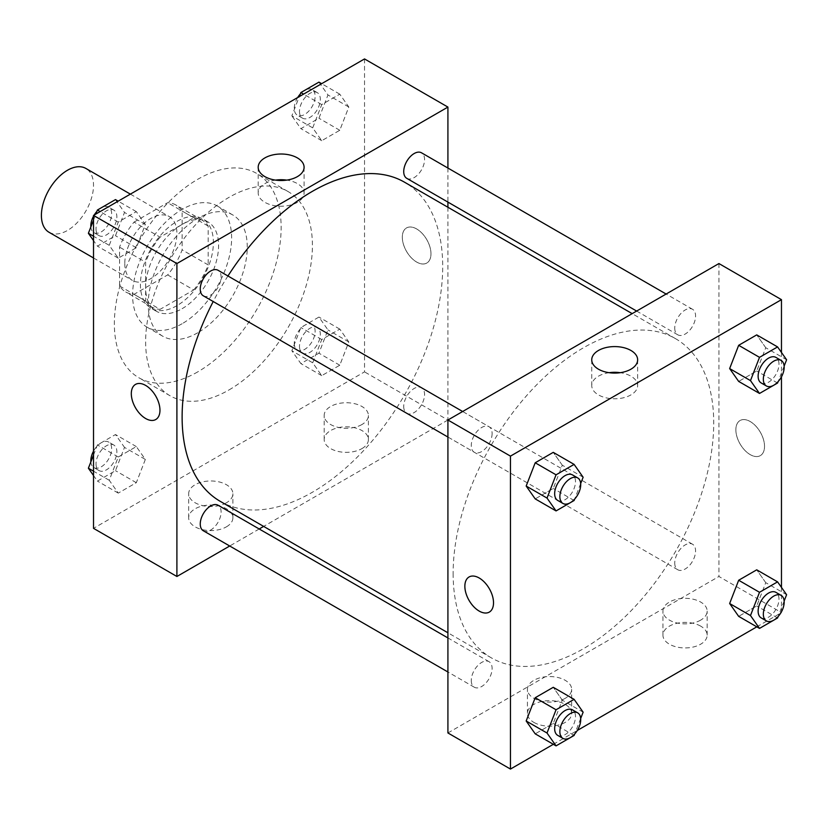 <?xml version="1.0" encoding="UTF-8"?>
<svg xmlns="http://www.w3.org/2000/svg" width="828" height="828" viewBox="0 0 828 828"><rect width="100%" height="100%" fill="white"/><g stroke="black" fill="none" stroke-linecap="round" stroke-linejoin="round"><path stroke-width="0.62" stroke-dasharray="4.14 3.1" d="M49.028 232.275A36.856 21.28 120 0 0 85.884 211.005A36.856 21.28 120 0 0 85.884 168.446M124.79 263.552A36.856 21.28 120 0 0 132.418 280.423A36.856 21.28 120 0 0 169.274 259.143A36.856 21.28 120 0 0 169.274 216.594A36.856 21.28 120 0 0 140.874 226.468A36.856 21.28 120 0 0 124.79 263.552M134.032 222.101L167.66 202.694A50.208 28.99 120 0 1 175.95 205.023A50.208 28.99 120 0 1 182.119 211.036L182.119 249.859A50.208 28.99 120 0 1 167.66 274.906L134.032 294.323A50.208 28.99 120 0 1 125.742 291.984A50.208 28.99 120 0 1 119.574 285.971L119.574 247.148A50.208 28.99 120 0 1 134.032 222.101L160.094 237.15L193.721 217.733L167.66 202.694M167.66 274.906L193.721 289.955L160.094 309.361L134.032 294.323M119.574 285.971L145.635 301.019L145.635 262.197L119.574 247.148M145.635 301.019A50.208 28.99 120 0 0 151.803 307.033A50.208 28.99 120 0 0 160.094 309.361M193.721 289.955A50.208 28.99 120 0 0 208.18 264.908L182.119 249.859M193.721 217.733A50.208 28.99 120 0 1 202.011 220.072A50.208 28.99 120 0 1 208.18 226.085L208.18 264.908M160.094 237.15A50.208 28.99 120 0 0 145.635 262.197M176.902 305.677A51.595 29.787 -60 0 1 151.11 308.233A51.595 29.787 -60 0 1 151.11 248.659A51.595 29.787 -60 0 1 202.705 218.871A51.595 29.787 -60 0 1 210.612 260.209A51.595 29.787 -60 0 1 176.902 305.677M182.119 308.689A51.595 29.787 120 0 0 215.818 263.221A51.595 29.787 120 0 0 207.911 221.873A51.595 29.787 120 0 0 168.156 235.701A51.595 29.787 120 0 0 145.635 287.626A51.595 29.787 120 0 0 156.316 311.245A51.595 29.787 120 0 0 182.119 308.689M208.18 226.085L182.119 211.036M182.119 323.727A70.018 40.427 -60 0 1 147.105 327.195A70.018 40.427 -60 0 1 147.105 246.351A70.018 40.427 -60 0 1 217.133 205.924A70.018 40.427 -60 0 1 227.866 262.031A70.018 40.427 -60 0 1 182.119 323.727M197.757 332.763A70.018 40.427 -60 0 1 162.743 336.23A70.018 40.427 -60 0 1 162.743 255.376A70.018 40.427 -60 0 1 232.761 214.949A70.018 40.427 -60 0 1 243.494 271.056A70.018 40.427 -60 0 1 197.757 332.763M197.757 371.875A117.928 68.082 -60 0 1 138.793 377.713A117.928 68.082 -60 0 1 138.783 241.548A117.928 68.082 -60 0 1 256.721 173.456A117.928 68.082 -60 0 1 274.792 267.951A117.928 68.082 -60 0 1 197.757 371.875M229.025 389.926A117.928 68.082 120 0 0 306.06 286.012A117.928 68.082 120 0 0 287.989 191.506A117.928 68.082 120 0 0 197.116 223.105A117.928 68.082 120 0 0 145.635 341.788A117.928 68.082 120 0 0 170.061 395.774A117.928 68.082 120 0 0 229.025 389.926M364.527 58.933L364.527 371.875L93.523 528.347M145.345 459.426L136.32 482.693L118.259 493.115L109.234 480.271L118.259 457.004L136.32 446.582L145.345 459.426L136.32 482.693L118.259 493.115L109.234 480.271L118.259 457.004L136.32 446.582L145.345 459.426L124.5 447.389L115.475 470.656L97.414 481.078L93.523 475.531M312.705 362.799L321.73 339.532L339.78 329.109L348.816 341.954L339.78 365.22L321.73 375.643L312.705 362.799L321.73 339.532L339.78 329.109L348.816 341.954L339.78 365.22L321.73 375.643L312.705 362.799L291.86 350.761L300.885 327.495L318.935 317.072L327.96 329.917L318.935 353.183L300.885 363.606L291.86 350.761M312.705 127.854L321.73 104.587L339.78 94.164L348.816 107.009L339.78 130.275L321.73 140.698L312.705 127.854L321.73 104.587L339.78 94.164L348.816 107.009L339.78 130.275L321.73 140.698L312.705 127.854L291.86 115.816L299.322 96.586M109.234 245.326L118.259 222.059L136.32 211.637L145.345 224.481L136.32 247.748L118.259 258.17L109.234 245.326L118.259 222.059L136.32 211.637L145.345 224.481L136.32 247.748L118.259 258.17L109.234 245.326L93.523 236.249M416.65 228.942A20.265 11.706 -120 0 0 406.517 227.938A20.265 11.706 -120 0 0 406.517 251.35A20.265 11.706 -120 0 0 426.782 263.045A20.265 11.706 -120 0 0 429.887 246.806A20.265 11.706 -120 0 0 416.65 228.942A20.265 11.706 60 0 1 429.887 246.806A20.265 11.706 60 0 1 426.782 263.056A20.265 11.706 60 0 1 406.507 251.35A20.265 11.706 60 0 1 406.507 227.948A20.265 11.706 60 0 1 416.639 228.952M447.917 168.053L447.917 202.094M447.917 207.248L447.917 420.024L364.527 371.875M275.579 180.111A22.946 13.248 0 0 0 264.919 183.599A22.946 13.248 0 0 0 258.191 192.965A22.946 13.248 0 0 0 281.137 206.224A22.946 13.248 0 0 0 304.093 192.965A22.946 13.248 0 0 0 286.705 180.111M155.767 419.517L155.778 419.517A20.265 11.706 -120 0 0 155.778 419.517A20.265 11.706 -120 0 0 155.778 396.115A20.265 11.706 -120 0 0 135.502 384.409L135.502 384.409M361.919 448.61A22.108 12.762 0 0 0 368.398 439.575A22.108 12.762 0 0 0 346.29 426.813A22.108 12.762 0 0 0 324.172 439.575A22.108 12.762 0 0 0 337.824 451.374A22.108 12.762 0 0 0 361.919 448.61M226.417 526.836A22.108 12.762 0 0 0 232.896 517.81A22.108 12.762 0 0 0 210.778 505.049A22.108 12.762 0 0 0 188.67 517.81A22.108 12.762 0 0 0 202.322 529.609A22.108 12.762 0 0 0 226.417 526.836M447.917 420.024L263.656 526.401M259.195 528.978L229.708 546.004M361.919 424.536A22.108 12.762 180 0 1 337.824 427.3A22.108 12.762 180 0 1 324.172 415.511A22.108 12.762 180 0 1 346.29 402.739A22.108 12.762 180 0 1 368.398 415.511A22.108 12.762 180 0 1 361.919 424.536M226.417 502.772A22.108 12.762 180 0 1 202.322 505.535A22.108 12.762 180 0 1 188.67 493.736A22.108 12.762 180 0 1 210.778 480.975A22.108 12.762 180 0 1 232.896 493.736A22.108 12.762 180 0 1 226.417 502.772M203.305 295.813A14.738 8.508 120 0 0 214.669 291.86A14.738 8.508 120 0 0 221.097 277.028A14.738 8.508 120 0 0 218.054 270.28M403.722 406.538A14.738 8.508 120 0 0 406.776 413.286A14.738 8.508 120 0 0 421.514 404.778A14.738 8.508 120 0 0 421.514 387.752A14.738 8.508 120 0 0 410.16 391.706A14.738 8.508 120 0 0 403.722 406.538M203.305 530.758A14.738 8.508 120 0 0 218.054 522.251A14.738 8.508 120 0 0 218.054 505.225M406.776 178.341A14.738 8.508 120 0 0 421.514 169.833A14.738 8.508 120 0 0 421.514 152.807M220.279 501.364A184.261 106.388 120 0 0 404.54 394.977A184.261 106.388 120 0 0 404.54 182.212M227.948 275.993A184.261 106.388 120 0 0 213.21 301.527M453.133 573.473A184.261 106.388 120 0 0 491.294 657.825A184.261 106.388 120 0 0 675.555 551.448A184.261 106.388 120 0 0 675.555 338.673A184.261 106.388 120 0 0 533.563 388.042A184.261 106.388 120 0 0 453.133 573.473M492.111 433.499A14.738 8.508 -60 0 1 485.684 448.331A14.738 8.508 -60 0 1 474.32 452.285A14.738 8.508 -60 0 1 474.32 435.259A14.738 8.508 -60 0 1 489.058 426.751A14.738 8.508 -60 0 1 492.111 433.499M674.737 563.009A14.738 8.508 120 0 0 677.79 569.757A14.738 8.508 120 0 0 692.529 561.239A14.738 8.508 120 0 0 692.529 544.224A14.738 8.508 120 0 0 681.165 548.167A14.738 8.508 120 0 0 674.737 563.009M471.267 680.481A14.738 8.508 120 0 0 474.32 687.23A14.738 8.508 120 0 0 489.058 678.712A14.738 8.508 120 0 0 489.058 661.696A14.738 8.508 120 0 0 477.704 665.64A14.738 8.508 120 0 0 471.267 680.481M674.737 328.064A14.738 8.508 120 0 0 677.79 334.812A14.738 8.508 120 0 0 692.529 326.294A14.738 8.508 120 0 0 692.529 309.279A14.738 8.508 120 0 0 681.165 313.222A14.738 8.508 120 0 0 674.737 328.064M447.917 732.956L718.932 576.485L781.466 612.596M718.932 263.552L718.932 576.485M700.685 626.134A22.108 12.762 0 0 0 676.59 623.37A22.108 12.762 0 0 0 662.938 635.159A22.108 12.762 0 0 0 676.59 646.958A22.108 12.762 0 0 0 700.685 644.194A22.108 12.762 0 0 0 707.164 635.159A22.108 12.762 0 0 0 700.685 626.134M533.915 722.42A22.108 12.762 0 0 0 565.182 722.42A22.108 12.762 0 0 0 571.662 713.394A22.108 12.762 0 0 0 549.544 700.633A22.108 12.762 0 0 0 527.436 713.394A22.108 12.762 0 0 0 528.005 716.282A22.108 12.762 0 0 0 533.915 722.42M553.342 744.31L577.302 730.472M756.813 626.837L780.773 612.999M562.284 465.201L553.259 452.357L562.284 465.201L553.259 488.468L562.284 465.201L583.129 477.238M535.209 498.891L553.259 488.468L535.209 498.891M765.755 347.729L756.73 334.885L765.755 347.729L756.73 370.996L765.755 347.729L786.6 359.766M738.669 381.418L756.73 370.996L738.669 381.418M765.755 582.674L756.73 569.83L765.755 582.674L756.73 605.941L765.755 582.674L786.6 594.711M738.669 616.363L756.73 605.941L738.669 616.363M781.466 352.469L781.466 376.844M781.466 587.414L781.466 611.788M562.284 700.146L553.259 687.302L562.284 700.146L553.259 723.413L562.284 700.146L583.129 712.183M535.209 733.836L553.259 723.413L535.209 733.836M700.685 620.12A22.108 12.762 180 0 1 676.59 622.884A22.108 12.762 180 0 1 662.938 611.095A22.108 12.762 180 0 1 685.056 598.323A22.108 12.762 180 0 1 707.164 611.095A22.108 12.762 180 0 1 700.685 620.12M565.182 698.356A22.108 12.762 180 0 1 534.774 698.822A22.108 12.762 180 0 1 527.436 689.32A22.108 12.762 180 0 1 549.544 676.559A22.108 12.762 180 0 1 571.662 689.32A22.108 12.762 180 0 1 565.182 698.356M735.864 429.794A20.265 11.706 -120 0 0 744.714 450.194A20.265 11.706 -120 0 0 760.332 455.628A20.265 11.706 -120 0 0 760.332 432.216A20.265 11.706 -120 0 0 740.066 420.52A20.265 11.706 -120 0 0 735.864 429.794A20.265 11.706 60 0 1 740.066 420.52A20.265 11.706 60 0 1 760.332 432.226A20.265 11.706 60 0 1 760.332 455.628A20.265 11.706 60 0 1 744.714 450.194A20.265 11.706 60 0 1 735.864 429.804M609.129 372.693A22.946 13.248 0 0 0 591.741 385.548A22.946 13.248 0 0 0 598.468 394.915A22.946 13.248 0 0 0 623.474 397.782A22.946 13.248 0 0 0 637.643 385.548A22.946 13.248 0 0 0 620.255 372.693M489.327 612.089L489.327 612.089A20.265 11.706 -120 0 0 493.529 602.815A20.265 11.706 -120 0 0 484.68 582.415A20.265 11.706 -120 0 0 469.062 576.981A20.265 11.706 -120 0 0 469.052 576.981L469.062 576.981M580.666 483.583L574.663 499.077M557.71 500.422A14.738 8.508 120 0 0 572.448 491.915A14.738 8.508 120 0 0 572.448 474.889M574.104 500.505L553.259 488.468M784.137 366.111L778.123 381.604M761.18 382.95A14.738 8.508 120 0 0 775.919 374.442A14.738 8.508 120 0 0 775.919 357.417M777.575 383.033L756.73 370.996M580.666 718.528L574.663 734.022M557.71 735.367A14.738 8.508 120 0 0 572.448 726.86A14.738 8.508 120 0 0 572.448 709.834M574.104 735.45L553.259 723.413M784.137 601.056L778.123 616.549M761.18 617.895A14.738 8.508 120 0 0 775.919 609.387A14.738 8.508 120 0 0 775.919 592.362M777.575 617.978L756.73 605.941M115.475 199.6L124.5 212.444L115.475 235.711L97.414 246.133L93.523 240.586M93.523 220.072L95.851 214.059M96.017 228.89A14.738 8.508 120 0 0 99.07 235.638A14.738 8.508 120 0 0 113.809 227.12A14.738 8.508 120 0 0 113.809 210.105A14.738 8.508 120 0 0 102.455 214.048A14.738 8.508 120 0 0 96.017 228.89M145.345 224.481L124.5 212.444M136.32 247.748L115.475 235.711M118.259 258.17L97.414 246.133M118.259 222.059L100.126 211.585M136.32 211.637L118.176 201.163M90.852 226.944A14.738 8.508 120 0 0 93.864 232.627A14.738 8.508 120 0 0 108.603 224.119A14.738 8.508 120 0 0 108.603 207.093A14.738 8.508 120 0 0 96.866 211.451M94.216 215.001A14.738 8.508 120 0 0 93.523 216.212M318.935 82.127L327.96 94.972L318.935 118.238L300.885 128.661L291.86 115.816M299.488 111.418A14.738 8.508 120 0 0 302.541 118.166A14.738 8.508 120 0 0 317.279 109.648A14.738 8.508 120 0 0 317.279 92.632A14.738 8.508 120 0 0 305.925 96.576A14.738 8.508 120 0 0 299.488 111.418M348.816 107.009L327.96 94.972M339.78 130.275L318.935 118.238M321.73 140.698L300.885 128.661M321.73 104.587L303.597 94.123M339.78 94.164L321.647 83.69M297.687 97.528A14.738 8.508 120 0 0 294.271 108.406A14.738 8.508 120 0 0 297.324 115.154A14.738 8.508 120 0 0 312.073 106.646A14.738 8.508 120 0 0 312.073 89.621A14.738 8.508 120 0 0 300.326 93.978M93.523 455.017L97.414 444.967L115.475 434.545L124.5 447.389M96.017 463.835A14.738 8.508 120 0 0 99.07 470.583A14.738 8.508 120 0 0 113.809 462.065A14.738 8.508 120 0 0 113.809 445.05A14.738 8.508 120 0 0 102.455 448.993A14.738 8.508 120 0 0 96.017 463.835M136.32 482.693L115.475 470.656M118.259 493.115L97.414 481.078M109.234 480.271L93.523 471.194M118.259 457.004L97.414 444.967M136.32 446.582L115.475 434.545M90.852 461.889A14.738 8.508 120 0 0 93.864 467.572A14.738 8.508 120 0 0 108.603 459.064A14.738 8.508 120 0 0 108.603 442.038A14.738 8.508 120 0 0 93.523 451.156M299.488 346.363A14.738 8.508 120 0 0 302.541 353.111A14.738 8.508 120 0 0 317.279 344.593A14.738 8.508 120 0 0 317.279 327.577A14.738 8.508 120 0 0 305.925 331.521A14.738 8.508 120 0 0 299.488 346.363M348.816 341.954L327.96 329.917M339.78 365.22L318.935 353.183M321.73 375.643L300.885 363.606M321.73 339.532L300.885 327.495M339.78 329.109L318.935 317.072M294.271 343.351A14.738 8.508 120 0 0 297.324 350.099A14.738 8.508 120 0 0 312.073 341.591A14.738 8.508 120 0 0 312.073 324.566A14.738 8.508 120 0 0 300.709 328.519A14.738 8.508 120 0 0 294.271 343.351M93.523 257.963L132.418 280.423M130.369 194.125L169.274 216.594M207.911 221.873L202.705 218.871M156.316 311.245L151.11 308.233M202.011 220.072L175.95 205.023M151.803 307.033L125.742 291.984M232.761 214.949L217.133 205.924M162.743 336.23L147.105 327.195M287.989 191.506L256.721 173.456M170.061 395.774L138.793 377.713M258.191 167.256L258.191 192.965M304.093 167.256L304.093 192.965M368.398 439.575L368.398 415.511M324.172 439.575L324.172 415.511M232.896 517.81L232.896 493.736M188.67 517.81L188.67 493.736M675.555 338.673L632.178 313.636M491.294 657.825L447.917 632.789M447.917 437.039L474.32 452.285M462.655 411.506L489.058 426.751M692.529 544.224L421.514 387.752M677.79 569.757L406.776 413.286M489.058 661.696L447.917 637.943M474.32 687.23L447.917 671.984M692.529 309.279L666.126 294.033M677.79 334.812L636.639 311.059M707.164 635.159L707.164 611.095M662.938 635.159L662.938 611.095M571.662 713.394L571.662 689.32M527.436 713.394L527.436 689.32M591.741 359.838L591.741 385.548M637.643 359.838L637.643 385.548M113.809 210.105L108.603 207.093M99.07 235.638L93.864 232.627M317.279 92.632L312.073 89.621M302.541 118.166L297.324 115.154M113.809 445.05L108.603 442.038M99.07 470.583L93.864 467.572M317.279 327.577L312.073 324.566M302.541 353.111L297.324 350.099"/><path stroke-width="1.24" d="M130.369 194.125L85.884 168.446A36.856 21.28 120 0 0 57.484 178.32A36.856 21.28 120 0 0 41.4 215.404A36.856 21.28 120 0 0 49.028 232.275L93.523 257.963M229.708 546.004L176.902 576.485L93.523 528.347L93.523 215.404L364.527 58.933L447.917 107.081L447.917 168.053M447.917 202.094L447.917 207.248M264.919 157.889A22.946 13.248 180 0 1 289.924 155.022A22.946 13.248 180 0 1 304.093 167.256A22.946 13.248 180 0 1 281.137 180.514A22.946 13.248 180 0 1 258.191 167.256A22.946 13.248 180 0 1 264.919 157.889M176.902 576.485L176.902 263.552L93.523 215.404M176.902 263.552L447.917 107.081M286.705 180.111A22.946 13.248 0 0 0 275.579 180.111M135.502 384.409A20.265 11.706 -120 0 0 132.397 400.649A20.265 11.706 -120 0 0 145.635 418.513A20.265 11.706 60 0 1 132.397 400.649A20.265 11.706 60 0 1 135.502 384.409A20.265 11.706 60 0 1 155.767 396.115A20.265 11.706 60 0 1 155.767 419.517A20.265 11.706 60 0 1 145.635 418.513A20.265 11.706 -120 0 0 155.767 419.517M263.656 526.401L259.195 528.978M462.655 411.506L218.054 270.28A14.738 8.508 120 0 0 203.305 278.788A14.738 8.508 120 0 0 203.305 295.813L447.917 437.039M447.917 637.943L218.054 505.225A14.738 8.508 120 0 0 206.689 509.179A14.738 8.508 120 0 0 200.252 524.01A14.738 8.508 120 0 0 203.305 530.758L447.917 671.984M666.126 294.033L421.514 152.807A14.738 8.508 120 0 0 410.16 156.761A14.738 8.508 120 0 0 403.722 171.593A14.738 8.508 120 0 0 406.776 178.341L636.639 311.059M213.21 301.527A184.261 106.388 120 0 0 182.119 417.012A184.261 106.388 120 0 0 220.279 501.364L447.917 632.789M632.178 313.636L404.54 182.212A184.261 106.388 120 0 0 227.948 275.993M553.342 744.31L510.462 769.067L447.917 732.956L447.917 420.013L718.932 263.552L781.466 299.653L781.466 352.469M577.302 730.472L756.813 626.837M780.773 612.999L781.466 611.788M526.173 486.046L535.209 498.891L526.173 486.046L535.209 462.78L526.173 486.046L547.029 498.083L556.054 474.817L574.104 464.394L583.129 477.238L580.666 483.583M553.259 452.357L535.209 462.78L553.259 452.357L574.104 464.394M729.644 368.574L738.669 381.418L729.644 368.574L738.669 345.307L729.644 368.574L750.489 380.611L759.514 357.344L777.575 346.922L786.6 359.766L784.137 366.111M756.73 334.885L738.669 345.307L756.73 334.885L777.575 346.922M729.644 603.519L738.669 616.363L729.644 603.519L738.669 580.252L729.644 603.519L750.489 615.556L759.514 592.289L777.575 581.867L786.6 594.711L784.137 601.056M756.73 569.83L738.669 580.252L756.73 569.83L777.575 581.867M510.462 769.067L510.462 456.124L781.466 299.653M781.466 376.844L781.466 587.414M526.173 720.991L535.209 733.836L526.173 720.991L535.209 697.725L526.173 720.991L547.029 733.028L556.054 709.762L574.104 699.339L583.129 712.183L580.666 718.528M553.259 687.302L535.209 697.725L553.259 687.302L574.104 699.339M598.468 369.205A22.946 13.248 180 0 1 591.741 359.838A22.946 13.248 180 0 1 614.697 346.59A22.946 13.248 180 0 1 637.643 359.838A22.946 13.248 180 0 1 623.474 372.072A22.946 13.248 180 0 1 598.468 369.205M510.462 456.124L447.917 420.013M493.519 602.815A20.265 11.706 60 0 1 489.327 612.089A20.265 11.706 60 0 1 469.052 600.393A20.265 11.706 60 0 1 469.052 576.981A20.265 11.706 60 0 1 484.67 582.415A20.265 11.706 60 0 1 493.519 602.815M620.255 372.693A22.946 13.248 0 0 0 609.129 372.693M469.052 576.981A20.265 11.706 -120 0 0 469.062 600.383A20.265 11.706 -120 0 0 489.327 612.089M574.663 499.077L574.104 500.505L556.054 510.928L547.029 498.083M577.665 477.901L572.448 474.889A14.738 8.508 120 0 0 561.094 478.843A14.738 8.508 120 0 0 554.656 493.674A14.738 8.508 120 0 0 557.71 500.422L562.916 503.434A14.738 8.508 120 0 0 577.665 494.927A14.738 8.508 120 0 0 577.665 477.901A14.738 8.508 120 0 0 566.3 481.855A14.738 8.508 120 0 0 559.863 496.686A14.738 8.508 120 0 0 562.916 503.434M556.054 510.928L535.209 498.891M556.054 474.817L535.209 462.78M778.123 381.604L777.575 383.033L759.514 393.455L750.489 380.611M781.125 360.428L775.919 357.417A14.738 8.508 120 0 0 764.554 361.37A14.738 8.508 120 0 0 758.127 376.202A14.738 8.508 120 0 0 761.18 382.95L766.386 385.962A14.738 8.508 120 0 0 781.125 377.454A14.738 8.508 120 0 0 781.125 360.428A14.738 8.508 120 0 0 769.771 364.382A14.738 8.508 120 0 0 763.333 379.214A14.738 8.508 120 0 0 766.386 385.962M759.514 393.455L738.669 381.418M759.514 357.344L738.669 345.307M574.663 734.022L574.104 735.45L556.054 745.873L547.029 733.028M577.665 712.846L572.448 709.834A14.738 8.508 120 0 0 561.094 713.788A14.738 8.508 120 0 0 554.656 728.619A14.738 8.508 120 0 0 557.71 735.367L562.916 738.379A14.738 8.508 120 0 0 577.665 729.872A14.738 8.508 120 0 0 577.665 712.846A14.738 8.508 120 0 0 566.3 716.8A14.738 8.508 120 0 0 559.863 731.631A14.738 8.508 120 0 0 562.916 738.379M556.054 745.873L535.209 733.836M556.054 709.762L535.209 697.725M778.123 616.549L777.575 617.978L759.514 628.4L750.489 615.556M781.125 595.373L775.919 592.362A14.738 8.508 120 0 0 764.554 596.315A14.738 8.508 120 0 0 758.127 611.147A14.738 8.508 120 0 0 761.18 617.895L766.386 620.907A14.738 8.508 120 0 0 781.125 612.399A14.738 8.508 120 0 0 781.125 595.373A14.738 8.508 120 0 0 769.771 599.327A14.738 8.508 120 0 0 763.333 614.159A14.738 8.508 120 0 0 766.386 620.907M759.514 628.4L738.669 616.363M759.514 592.289L738.669 580.252M93.523 240.586L88.389 233.289L93.523 220.072M95.851 214.059L97.414 210.022L115.475 199.6L118.176 201.163M93.523 236.249L88.389 233.289M100.126 211.585L97.414 210.022M93.523 216.212A14.738 8.508 120 0 0 90.811 225.878A14.738 8.508 120 0 0 90.852 226.944M96.866 211.451A14.738 8.508 120 0 0 94.216 215.001M299.322 96.586L300.885 92.55L318.935 82.127L321.647 83.69M303.597 94.123L300.885 92.55M300.326 93.978A14.738 8.508 120 0 0 297.687 97.528M93.523 475.531L88.389 468.234L93.523 455.017M93.523 471.194L88.389 468.234M93.523 451.156A14.738 8.508 120 0 0 90.811 460.823A14.738 8.508 120 0 0 90.852 461.889"/></g></svg>

